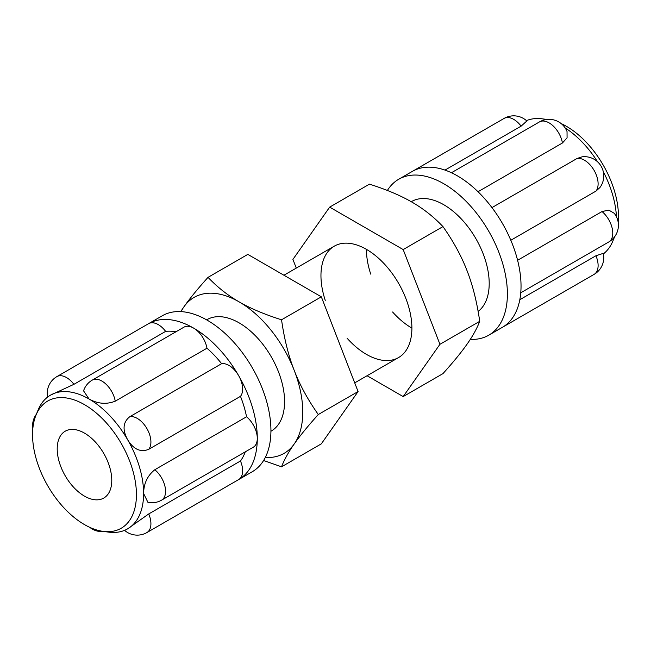 <?xml version="1.0" encoding="UTF-8"?>
<svg xmlns="http://www.w3.org/2000/svg" width="651" height="651" viewBox="0 0 651 651"><rect width="100%" height="100%" fill="white"/><g stroke="black" fill="none" stroke-linecap="round" stroke-linejoin="round"><path stroke-width="0.98" d="M265.291 457.49A90.033 51.982 -120 0 0 294.236 443.958C288.515 452.054 284.284 459.671 281.541 466.816L263.614 460.501M294.236 370.443C299.867 385.099 307.89 399.795 318.298 414.524C307.89 426.096 299.867 435.901 294.236 443.958A90.033 51.982 -120 0 0 294.236 370.443A90.033 51.982 -120 0 0 239.104 301.861C250.415 308.436 264.558 314.417 281.541 319.796C284.284 338.951 288.515 355.837 294.236 370.443M180.709 311.601L183.964 306.784A90.033 51.982 -120 0 0 181.076 311.626M208.035 277.35C217.353 287.156 227.704 295.326 239.104 301.861A90.033 51.982 -120 0 0 183.964 306.784C189.604 298.728 197.627 288.922 208.035 277.35L247.819 254.386L321.334 296.823L281.541 319.796M321.334 296.823L358.083 391.552L318.298 414.524M358.083 391.552L321.334 443.844L281.541 466.816M206.619 319.861L206.945 319.674A64.311 37.131 60 0 1 256.502 336.901A64.311 37.131 60 0 1 284.577 401.618A64.311 37.131 60 0 1 271.255 431.06L270.93 431.247M519.815 299.704L595.942 255.753A19.294 11.14 60 0 1 594.111 274.364L502.385 327.323A90.033 51.982 -120 0 0 521.036 286.106A90.033 51.982 -120 0 0 502.385 223.358A90.033 51.982 -120 0 0 457.368 175.835A90.033 51.982 -120 0 0 412.36 171.384L504.086 118.425A19.294 11.14 60 0 1 521.109 126.148L444.983 170.09M526.838 120.988L521.109 126.148M451.444 172.735L539.451 121.924A19.294 19.294 0 0 1 567.029 131.518L567.07 137.833L562.431 142.992L478.013 191.728M491.961 207.612L577.087 158.462L582.132 156.818A19.294 19.294 0 0 1 599.888 187.569L595.942 191.117L510.815 240.268M517.594 260.286L602.012 211.551L608.799 210.102L614.251 213.3A19.294 19.294 0 0 1 608.766 241.977A19.294 11.14 60 0 0 612.209 228.387A19.294 11.14 60 0 0 602.012 211.551M595.942 255.753L603.274 253.369A19.294 19.294 0 0 1 594.111 274.364M603.387 253.89A77.168 44.553 -120 0 0 612.933 240.878A77.168 44.553 -120 0 0 614.218 237.281M616.44 216.767A77.168 44.553 -120 0 0 603.274 171.652M597.61 161.847A77.168 44.553 -120 0 0 565.125 127.889M546.246 119.556A77.168 44.553 -120 0 0 542.486 118.864A77.168 44.553 -120 0 0 526.447 120.622M618.181 222.284A73.457 42.413 -120 0 0 618.45 216.327A73.457 42.413 -120 0 0 561.211 123.617M470.291 339.366A90.033 51.982 -120 0 0 488.746 335.2A90.033 51.982 -120 0 0 507.389 293.983A90.033 51.982 -120 0 0 468.093 203.381A90.033 51.982 -120 0 0 398.713 179.253A90.033 51.982 -120 0 0 387.386 190.474M478.127 311.43A64.311 37.131 -120 0 0 489.202 283.478A64.311 37.131 -120 0 0 461.136 218.76A64.311 37.131 -120 0 0 411.578 201.533L411.253 201.72M57.207 448.881A38.588 22.28 60 0 1 65.198 431.214A38.588 22.28 60 0 1 94.932 441.549A38.588 22.28 60 0 1 111.777 480.381A38.588 22.28 60 0 1 103.786 498.048A38.588 22.28 60 0 1 74.051 487.713A38.588 22.28 60 0 1 57.207 448.881M240.471 396.345L148.745 449.304C140.657 452.608 133.618 449.41 127.629 439.726C122.233 429.693 122.99 422.003 129.891 416.648L221.617 363.689A19.294 11.14 60 0 1 238.64 375.635A19.294 11.14 60 0 1 240.471 396.345A77.168 44.553 60 0 1 246.542 416.778A19.294 11.14 60 0 1 257.291 438.375A90.033 51.982 60 0 1 238.64 479.592L146.914 532.551A19.294 11.14 -120 0 0 148.745 513.94L240.471 460.989A19.294 11.14 60 0 1 238.64 479.592L252.287 471.715A90.033 51.982 60 0 0 270.93 430.498A90.033 51.982 60 0 0 231.634 339.895A90.033 51.982 60 0 0 162.254 315.776L148.615 323.653A19.294 11.14 60 0 1 165.639 331.375L73.913 384.334L50.453 395.173A77.168 44.553 60 0 1 89.041 398.998L83.556 390.844A19.294 19.294 0 0 1 92.255 380.111A19.294 11.14 -120 0 1 105.747 383.927A19.294 11.14 -120 0 1 115.235 401.179C106.504 404.596 97.772 403.872 89.041 398.998A77.168 44.553 60 0 1 127.629 439.726A77.168 44.553 60 0 1 143.611 493.507A77.168 44.553 60 0 1 127.629 528.84L148.745 513.94M92.255 380.111L183.981 327.152A19.294 11.14 60 0 1 193.632 328.112A19.294 11.14 60 0 1 206.961 348.22L115.235 401.179M245.248 451.851A77.168 44.553 60 0 1 240.471 460.989M73.913 384.334A19.294 11.14 -120 0 0 56.889 376.612L148.615 323.653A90.033 51.982 60 0 1 193.632 328.112A90.033 51.982 60 0 1 238.64 375.635A90.033 51.982 60 0 1 257.291 438.375A19.294 11.14 60 0 1 253.296 447.213L161.57 500.163A19.294 19.294 0 0 1 147.923 502.336L143.611 493.507C143.749 483.514 147.484 475.588 154.816 469.737L246.542 416.778M127.629 528.84A77.168 44.553 60 0 1 108.514 532.111L103.029 531.362A73.457 42.413 60 0 1 32.55 434.64A73.457 42.413 60 0 1 35.968 415.216A73.457 42.413 60 0 1 93.915 411.09A73.457 42.413 60 0 1 136.433 494.622A73.457 42.413 60 0 1 103.029 531.362M35.968 415.216L38.067 410.089A77.168 44.553 60 0 1 50.453 395.173M165.639 331.375A77.168 44.553 60 0 1 175.933 331.798M206.961 348.22A77.168 44.553 60 0 1 221.617 363.689M411.896 202.095C400.585 195.512 386.442 189.539 369.459 184.152L329.666 207.124L403.181 249.569L442.965 226.597C433.647 216.791 423.296 208.621 411.896 202.095M403.181 249.569L439.938 344.298L403.181 396.589L442.965 373.617C453.373 362.054 461.396 352.24 467.036 344.192C472.748 336.095 476.98 328.47 479.722 321.325C476.98 302.17 472.748 285.284 467.036 270.678C461.396 256.022 453.373 241.334 442.965 226.597M439.938 344.298L479.722 321.325M296.286 268.098L292.917 259.415L329.666 207.124M366.423 249.349A64.311 37.131 -120 0 0 370.728 274.128M392.594 312A64.311 37.131 -120 0 0 411.896 328.112A64.311 37.131 60 0 1 398.583 357.554A64.311 37.131 60 0 1 347.121 338.251M325.256 300.38A64.311 37.131 60 0 1 334.272 246.168A64.311 37.131 60 0 1 383.83 263.395A64.311 37.131 60 0 1 411.896 328.112M403.181 396.589L367.074 375.741M539.451 121.924A19.294 11.14 60 0 1 552.943 125.741A19.294 11.14 60 0 1 562.431 142.992M577.087 158.462A19.294 11.14 60 0 1 594.111 170.399A19.294 11.14 60 0 1 595.942 191.117M148.745 449.304A19.294 11.14 -120 0 0 146.914 428.586A19.294 11.14 -120 0 0 129.891 416.648M161.57 500.163A19.294 11.14 -120 0 0 165.012 486.574A19.294 11.14 -120 0 0 154.816 469.737M526.846 120.98A19.294 19.294 0 0 0 504.086 118.425M520.759 292.787L608.766 241.977M546.905 119.467L542.486 118.864M614.625 236.752L612.933 240.878M412.36 171.384L398.713 179.253M502.385 327.323L488.746 335.2M334.272 246.168L283.926 275.227M398.583 357.554L354.714 382.878M56.889 376.612A19.294 19.294 0 0 0 47.613 397.077M36.375 414.223A19.294 19.294 0 0 0 32.819 428.683M89.789 527.351A19.294 19.294 0 0 0 104.095 531.509M124.553 530.345A19.294 19.294 0 0 0 146.914 532.551"/></g></svg>
